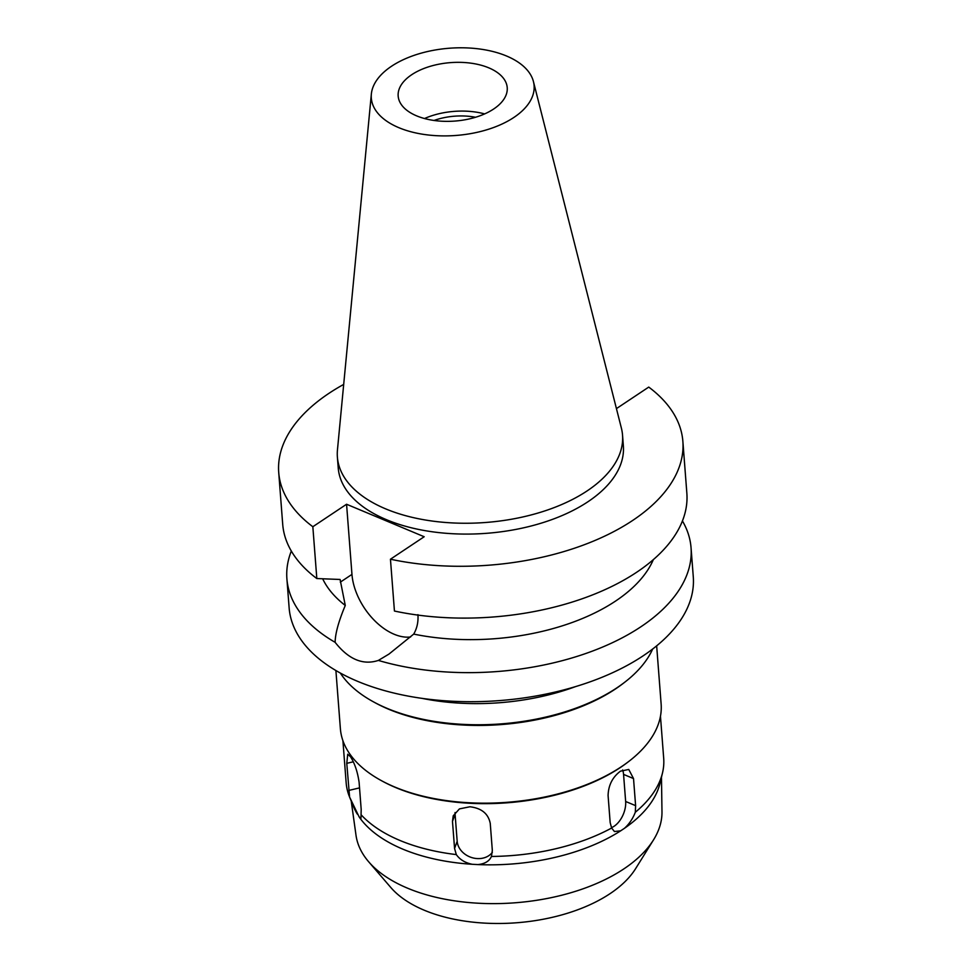 <?xml version="1.0" encoding="UTF-8"?>
<svg xmlns="http://www.w3.org/2000/svg" width="972" height="972" viewBox="0 0 972 972"><rect width="100%" height="100%" fill="white"/><g stroke="black" fill="none" stroke-linecap="round" stroke-linejoin="round"><path stroke-width="1.46" d="M513.86 117.454A81.636 43.74 175.6 0 1 421.994 134.124A81.636 43.74 175.6 0 1 371.353 94.041A81.636 43.74 175.6 0 1 391.534 66.242A81.636 43.74 175.6 0 1 476.292 48.6A81.636 43.74 175.6 0 1 533.434 81.575A81.636 43.74 175.6 0 1 513.86 117.454M493.679 108.998A54.687 29.306 -4.4 0 0 507.226 87.65A54.687 29.306 -4.4 0 0 470.91 63.168A54.687 29.306 -4.4 0 0 411.727 74.698A54.687 29.306 -4.4 0 0 398.168 96.046A54.687 29.306 -4.4 0 0 434.496 120.528A54.687 29.306 -4.4 0 0 493.679 108.998M533.434 81.575L621.375 428.081A142.993 76.618 175.6 0 1 622.53 435.104A142.993 76.618 175.6 0 1 587.1 490.921A142.993 76.618 175.6 0 1 432.346 521.065A142.993 76.618 175.6 0 1 337.381 457.047A142.993 76.618 175.6 0 1 337.454 449.927L371.353 94.041M337.381 457.047L338.22 467.884A142.993 76.618 -4.4 0 0 433.184 531.903A142.993 76.618 -4.4 0 0 587.926 501.759A142.993 76.618 -4.4 0 0 623.368 445.941L622.53 435.104M616.43 408.617L648.749 387.087A202.674 108.597 175.6 0 1 682.866 441.361A202.674 108.597 175.6 0 1 632.638 520.47A202.674 108.597 175.6 0 1 390.452 559.216L424.181 536.738L346.567 504.249L312.838 526.727A202.674 108.597 175.6 0 1 278.721 472.453A202.674 108.597 175.6 0 1 328.937 393.344A202.674 108.597 175.6 0 1 343.687 384.414M410.609 636.976A51.795 31.614 56.3 0 1 394.122 634.242A51.795 31.614 56.3 0 1 351.961 574.391L346.567 504.249M682.866 441.361L686.852 493.168A202.674 108.597 -4.4 0 1 636.624 572.289A202.674 108.597 -4.4 0 1 394.438 611.036L390.452 559.216M322.68 578.79A170.501 91.356 -4.4 0 0 345.279 605.459C338.657 621.242 335.267 633.525 335.121 642.322C348.571 659.405 362.993 665.443 378.375 660.425L388.982 654.071L413.708 634.096C417.049 628.337 418.446 621.849 417.924 614.644M413.708 634.096A170.501 91.356 -4.4 0 0 615.519 601.097A170.501 91.356 -4.4 0 0 653.354 559.617M312.838 526.727L316.823 578.547L340.103 579.47L345.279 605.459M278.721 472.453L282.706 524.273A202.674 108.597 -4.4 0 0 316.823 578.547M682.429 520.943A202.674 108.597 175.6 0 1 691.043 547.71A202.674 108.597 175.6 0 1 640.827 626.818A202.674 108.597 175.6 0 1 378.375 660.425M335.121 642.322A202.674 108.597 175.6 0 1 286.898 578.802L289.134 607.865A202.674 108.597 -4.4 0 0 423.731 698.601A202.674 108.597 -4.4 0 0 643.063 655.881A202.674 108.597 -4.4 0 0 693.279 576.773L691.043 547.71M286.898 578.802A202.674 108.597 175.6 0 1 291.321 551.039M422.285 698.406A164.061 87.905 -4.4 0 0 575.546 686.609M340.322 673.049A163.102 87.395 -4.4 0 0 373.199 701.699A163.102 87.395 -4.4 0 0 616.831 687.884A163.102 87.395 -4.4 0 0 624.559 682.356A163.102 87.395 -4.4 0 0 652.662 649.017M624.559 682.356L622.906 683.632A160.854 86.192 175.6 0 1 615.288 689.075A160.854 86.192 175.6 0 1 375.022 702.695L373.199 701.699M335.899 670.534L340.382 728.696A160.854 86.192 -4.4 0 0 381.012 780.431A160.854 86.192 -4.4 0 0 621.266 766.799A160.854 86.192 -4.4 0 0 628.896 761.355A160.854 86.192 -4.4 0 0 661.13 704.02L656.659 645.845M628.896 761.355L627.718 762.255A159.238 85.329 175.6 0 1 620.172 767.649A159.238 85.329 175.6 0 1 382.312 781.136L381.012 780.431M361.183 809.384L359.105 782.302C357.611 771.975 354.768 763.482 350.576 756.836L347.721 754.211L346.773 763.336L349.592 797.076L359.13 816.905L360.977 818.327L361.183 809.384M361.062 814.718A159.238 85.329 -4.4 0 0 456.305 854.582C459.865 859.637 465.199 862.881 472.307 864.29L477.884 864.582C484.809 863.901 489.329 861.192 491.443 856.454L491.553 856.174M611.631 828.035L614.438 831.522L620.695 830.805L624.461 828.302C629.188 824.062 632.808 818.716 635.311 812.252L635.615 805.654L633.525 778.572L628.763 769.46L620.44 771.173C612.506 777.15 608.387 785.267 608.083 795.533L610.173 822.616L611.631 828.035A159.238 85.329 -4.4 0 1 491.443 856.454L492.33 850.476L490.253 823.393C488.308 813.686 481.517 808.145 469.889 806.772L459.428 808.898L453.207 815.848L452.478 821.389L454.568 848.471L456.305 854.582M342.909 740.688L346.154 782.739A159.238 85.329 -4.4 0 0 349.58 797.028A159.238 85.329 -4.4 0 0 349.592 797.076M357.307 814.111A156.018 83.604 175.6 0 1 353.492 806.602L349.58 797.028M368.68 861.787L390.841 887.533A131.9 70.677 -4.4 0 0 610.039 893.669A131.9 70.677 -4.4 0 0 635.567 868.713L653.524 839.869A153.527 82.268 -4.4 0 1 623.817 868.919A153.527 82.268 175.6 0 1 368.68 861.787A153.527 82.268 175.6 0 1 356.007 835.276L351.232 801.074M620.695 830.805A156.018 83.604 175.6 0 1 477.884 864.582M472.307 864.29A156.018 83.604 175.6 0 1 359.13 816.905M492.354 852.335A19.306 15.831 20.1 0 1 477.313 858.58A19.306 15.831 20.1 0 1 457.18 841.327L455.09 814.244A19.306 15.831 20.1 0 1 455.066 812.507M622.615 769.946A19.306 11.263 -67.3 0 1 623.562 774.405L625.652 801.487A19.306 11.263 -67.3 0 1 614.17 826.212A19.306 11.263 -67.3 0 1 611.437 827.646M653.524 839.869A153.527 82.268 -4.4 0 0 661.981 811.729L661.47 777.211M624.461 828.302A156.018 83.604 -4.4 0 0 660.085 783.007L662.491 772.947A159.238 85.329 -4.4 0 0 663.694 758.306L660.462 716.255M635.311 812.252A159.238 85.329 -4.4 0 0 662.491 772.947M475.527 117.272A45.684 24.482 -4.4 0 0 434.034 120.467M424.509 118.535A54.687 29.306 175.6 0 1 484.639 113.906M340.309 582.155L351.961 574.391M353.261 761.805L346.773 763.336M348.863 790.418L359.531 787.891M454.568 848.471L457.18 841.327M455.09 814.244L452.478 821.389M625.652 801.487L635.615 805.654M633.525 778.572L623.562 774.405"/></g></svg>
